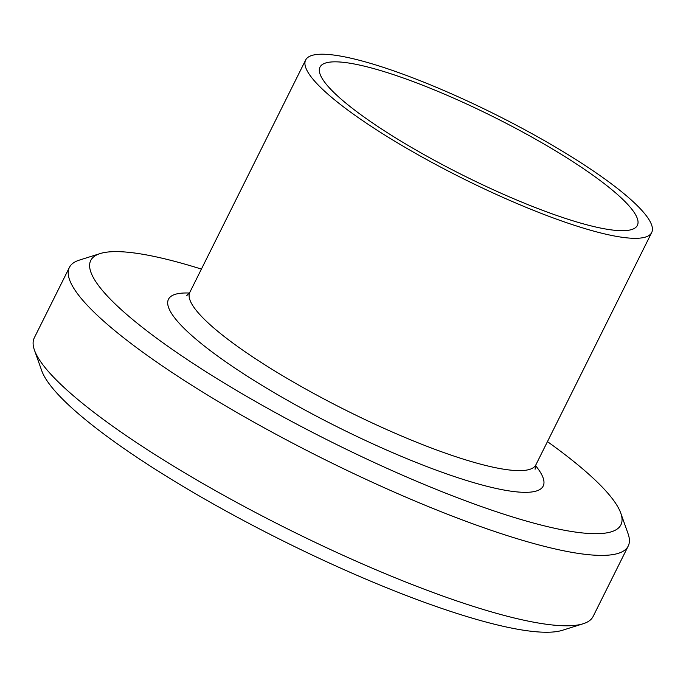 <?xml version="1.0" encoding="UTF-8"?>
<svg xmlns="http://www.w3.org/2000/svg" width="686" height="686" viewBox="0 0 686 686"><rect width="100%" height="100%" fill="white"/><g stroke="black" fill="none" stroke-linecap="round" stroke-linejoin="round"><path stroke-width="1.03" d="M69.397 267.429L34.3 337.821A312.216 57.993 26.5 0 0 34.446 350.143A312.216 57.993 26.5 0 0 395.711 577.981A312.216 57.993 26.5 0 0 583.194 623.745A312.216 57.993 26.5 0 0 593.124 616.448L628.222 546.047A312.216 57.993 -153.5 0 1 430.808 507.58A312.216 57.993 -153.5 0 1 69.397 267.429A312.216 57.993 -153.5 0 1 79.327 260.123L100.165 253.563A296.206 55.017 26.5 0 0 168.91 347.03A296.206 55.017 26.5 0 0 433.621 488.329A296.206 55.017 26.5 0 0 620.779 513.137A296.206 55.017 26.5 0 0 547.454 441.621M583.194 623.745L562.357 630.305A296.206 55.017 -153.5 0 1 384.486 586.882A296.206 55.017 -153.5 0 1 41.752 370.74L34.446 350.143M201.41 269.092A296.206 55.017 26.5 0 0 100.165 253.563M620.779 513.137L628.076 533.725A312.216 57.993 -153.5 0 1 628.222 546.047M631.094 208.304A177.322 32.937 -153.5 0 1 637.371 225.385A177.322 32.937 -153.5 0 1 463.985 175.745A177.322 32.937 -153.5 0 1 319.985 67.142A177.322 32.937 -153.5 0 1 462.433 102.06A177.322 32.937 -153.5 0 1 631.094 208.304M644.857 213.903A193.332 35.912 -153.5 0 1 651.7 232.528A193.332 35.912 -153.5 0 1 462.656 178.403A193.332 35.912 -153.5 0 1 305.656 59.999A193.332 35.912 -153.5 0 1 460.966 98.064A193.332 35.912 -153.5 0 1 644.857 213.903M535.534 465.605A209.341 38.888 -153.5 0 1 535.775 465.897A209.341 38.888 -153.5 0 1 338.078 427.258A209.341 38.888 -153.5 0 1 189.422 293.042M535.071 469.258L535.877 464.842A193.332 35.912 -153.5 0 1 346.876 410.743A193.332 35.912 -153.5 0 1 189.825 292.33M305.656 59.999L189.833 292.313L186.789 295.606M651.7 232.528L535.877 464.842"/></g></svg>
